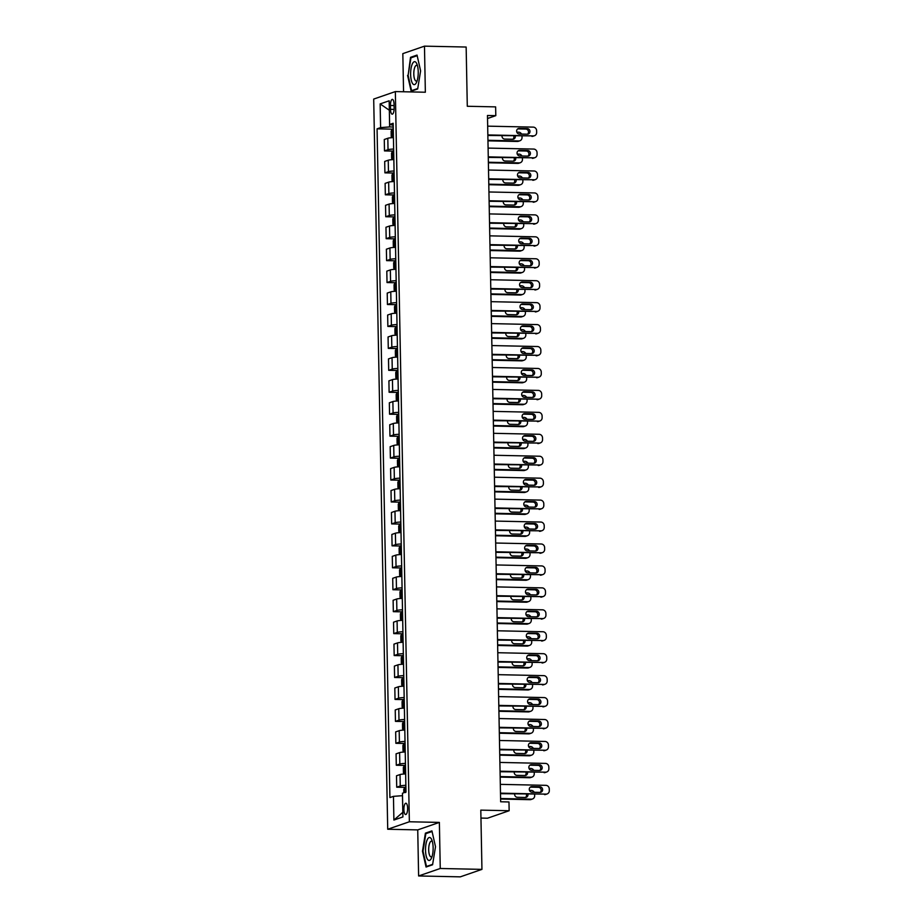 <?xml version="1.0" encoding="UTF-8"?>
<svg xmlns="http://www.w3.org/2000/svg" width="923" height="923" viewBox="0 0 923 923"><rect width="100%" height="100%" fill="white"/><g stroke="black" fill="none" stroke-linecap="round" stroke-linejoin="round"><path stroke-width="1.38" d="M407.631 808.236A5.653 1.869 -88.8 0 0 405.878 803.229A5.653 1.869 -88.8 0 0 403.893 809.529A5.653 1.869 -88.8 0 0 405.647 814.536A5.653 1.869 -88.8 0 0 407.631 808.236M480.952 818.078L487.506 818.216L509.15 810.729L508.977 801.96L500.647 801.775L487.471 115.479L495.801 115.652L495.628 106.883L467.292 106.272L466.15 47.038L424.476 46.15L402.832 53.626L403.559 91.758M418.615 875.962L460.3 876.85L481.944 869.374L440.259 868.485L439.371 822.405L409.362 821.77L387.718 829.246L417.738 829.892L418.615 875.962L440.259 868.485M409.362 821.77L395.344 91.585L373.7 99.073L387.718 829.246M390.429 105.476L390.51 109.341A5.48 1.811 -88.8 0 0 392.206 114.187A5.48 1.811 -88.8 0 0 394.133 108.083L394.052 104.218A5.48 1.811 -88.8 0 0 392.356 99.372A5.48 1.811 -88.8 0 0 390.429 105.476L394.086 105.557M380.611 127.605L380.149 103.907L389.344 110.264L389.621 126.936L380.611 127.605L377.069 128.828L389.91 797.576L393.452 796.353L402.463 795.684L402.82 812.344M380.149 103.907L389.16 100.792L389.621 124.49L393.198 125.274M393.452 796.353L393.902 820.051L402.913 816.936L402.463 793.238L405.993 792.015L393.152 123.267L389.621 124.49M509.15 810.729L480.802 810.129L481.944 869.374M395.344 91.585L425.353 92.231L424.476 46.15M487.529 118.513L495.801 115.652M393.233 127.016L389.621 126.936M377.069 128.828L392.206 129.151M393.233 137.654L393.429 137.619A7.072 0.808 178.9 0 0 387.81 138.277L384.28 139.5L384.499 150.911L392.621 151.084M405.866 785.323A7.072 0.808 178.9 0 0 400.247 785.969L396.717 787.192L404.839 787.365M396.717 787.192L396.498 775.782L400.028 774.559A7.072 0.808 178.9 0 1 405.647 773.924M405.451 763.39A7.072 0.808 178.9 0 0 399.832 764.025L396.29 765.248L404.424 765.421L403.339 767.486L403.432 772.747L404.528 773.97M396.29 765.248L396.071 753.837L399.613 752.614A7.072 0.808 178.9 0 1 405.232 751.98L405.035 751.98M405.024 741.446A7.072 0.808 178.9 0 0 399.405 742.08L395.875 743.303L403.997 743.476M395.875 743.303L395.655 731.904L399.186 730.681A7.072 0.808 178.9 0 1 404.805 730.035L404.609 730.047M404.609 719.502A7.072 0.808 178.9 0 0 398.99 720.148L395.448 721.371L403.582 721.544M395.448 721.371L395.229 709.96L398.771 708.737A7.072 0.808 178.9 0 1 404.389 708.091M404.182 697.569A7.072 0.808 178.9 0 0 398.563 698.203L395.032 699.426L403.155 699.599L402.07 701.665L402.174 706.926L403.259 708.149M395.032 699.426L394.813 688.016L398.344 686.793A7.072 0.808 178.9 0 1 403.962 686.158L403.766 686.158M403.766 675.624A7.072 0.808 178.9 0 0 398.148 676.259L394.606 677.482L402.74 677.655M394.606 677.482L394.386 666.083L397.928 664.86A7.072 0.808 178.9 0 1 403.547 664.214L403.351 664.225M403.339 653.68A7.072 0.808 178.9 0 0 397.721 654.326L394.179 655.549L402.313 655.722M394.179 655.549L393.959 644.139L397.501 642.916A7.072 0.808 178.9 0 1 403.12 642.27M402.924 631.747A7.072 0.808 178.9 0 0 397.305 632.382L393.763 633.605L401.886 633.778L400.813 635.843L400.905 641.104L402.001 642.327M393.763 633.605L393.544 622.194L397.086 620.971A7.072 0.808 178.9 0 1 402.705 620.337L402.509 620.337M402.497 609.803A7.072 0.808 178.9 0 0 396.878 610.438L393.336 611.661L401.47 611.834M393.336 611.661L393.117 600.262L396.659 599.039A7.072 0.808 178.9 0 1 402.278 598.392L402.082 598.404M402.082 587.859A7.072 0.808 178.9 0 0 396.463 588.505L392.921 589.728L401.044 589.901M392.921 589.728L392.702 578.317L396.244 577.094A7.072 0.808 178.9 0 1 401.863 576.448M401.655 565.926A7.072 0.808 178.9 0 0 396.036 566.56L392.494 567.783L400.628 567.957L399.544 570.022L399.647 575.283L400.732 576.506M392.494 567.783L392.275 556.373L395.817 555.15A7.072 0.808 178.9 0 1 401.436 554.515L401.24 554.515M401.24 543.982A7.072 0.808 178.9 0 0 395.621 544.616L392.079 545.839L400.201 546.012M392.079 545.839L391.86 534.44L395.402 533.217A7.072 0.808 178.9 0 1 401.02 532.571L400.813 532.583M400.813 522.037A7.072 0.808 178.9 0 0 395.194 522.683L391.652 523.906L399.786 524.079M391.652 523.906L391.433 512.496L394.975 511.273A7.072 0.808 178.9 0 1 400.594 510.627M400.397 500.104A7.072 0.808 178.9 0 0 394.779 500.739L391.237 501.962L399.359 502.135L398.274 504.2L398.378 509.461L399.463 510.684M391.237 501.962L391.017 490.551L394.559 489.328A7.072 0.808 178.9 0 1 400.178 488.694L399.971 488.694M399.971 478.16A7.072 0.808 178.9 0 0 394.352 478.795L390.81 480.018L398.944 480.191M390.81 480.018L390.591 468.619L394.133 467.396A7.072 0.808 178.9 0 1 399.751 466.75L399.555 466.761M399.555 456.216A7.072 0.808 178.9 0 0 393.936 456.862L390.394 458.085L398.517 458.258M390.394 458.085L390.175 446.674L393.717 445.451A7.072 0.808 178.9 0 1 399.336 444.805M399.128 434.283A7.072 0.808 178.9 0 0 393.51 434.918L389.968 436.141L398.101 436.314L397.017 438.379L397.121 443.64L398.205 444.863M389.968 436.141L389.748 424.73L393.29 423.507A7.072 0.808 178.9 0 1 398.909 422.872L398.713 422.872M398.701 412.339A7.072 0.808 178.9 0 0 393.094 412.973L389.552 414.196L397.675 414.369M389.552 414.196L389.333 402.797L392.875 401.574A7.072 0.808 178.9 0 1 398.482 400.928L398.286 400.94M398.286 390.394A7.072 0.808 178.9 0 0 392.667 391.04L389.125 392.263L397.259 392.437M389.125 392.263L388.906 380.853L392.448 379.63A7.072 0.808 178.9 0 1 398.067 378.984M397.859 368.462A7.072 0.808 178.9 0 0 392.252 369.096L388.71 370.319L396.832 370.492L395.748 372.557L395.852 377.819L396.936 379.041M388.71 370.319L388.491 358.909L392.033 357.686A7.072 0.808 178.9 0 1 397.64 357.051L397.444 357.051M397.444 346.517A7.072 0.808 178.9 0 0 391.825 347.152L388.283 348.375L396.417 348.548M388.283 348.375L388.064 336.976L391.606 335.741A7.072 0.808 178.9 0 1 397.225 335.107L397.028 335.118M397.017 324.573A7.072 0.808 178.9 0 0 391.398 325.219L387.868 326.442L395.99 326.615M387.868 326.442L387.648 315.031L391.19 313.808A7.072 0.808 178.9 0 1 396.798 313.162M396.602 302.64A7.072 0.808 178.9 0 0 390.983 303.275L387.441 304.498L395.575 304.671M387.441 304.498L387.222 293.087L390.764 291.864A7.072 0.808 178.9 0 1 396.382 291.23L396.186 291.23M396.175 280.696A7.072 0.808 178.9 0 0 390.556 281.33L387.025 282.553L395.148 282.726M387.025 282.553L386.806 271.154L390.337 269.92A7.072 0.808 178.9 0 1 395.955 269.285L395.759 269.297M395.759 258.752A7.072 0.808 178.9 0 0 390.141 259.398L386.599 260.621L394.732 260.794M386.599 260.621L386.379 249.21L389.921 247.987A7.072 0.808 178.9 0 1 395.54 247.341M395.332 236.819A7.072 0.808 178.9 0 0 389.714 237.453L386.183 238.676L394.306 238.849M386.183 238.676L385.964 227.266L389.494 226.043A7.072 0.808 178.9 0 1 395.113 225.408L394.917 225.408M394.917 214.874A7.072 0.808 178.9 0 0 389.298 215.509L385.756 216.732L393.89 216.905M385.756 216.732L385.537 205.321L389.079 204.098A7.072 0.808 178.9 0 1 394.698 203.464L394.502 203.475M394.49 192.93A7.072 0.808 178.9 0 0 388.871 193.576L385.341 194.799L393.463 194.972M385.341 194.799L385.122 183.389L388.652 182.166A7.072 0.808 178.9 0 1 394.271 181.519M394.075 170.997A7.072 0.808 178.9 0 0 388.456 171.632L384.914 172.855L393.048 173.028M384.914 172.855L384.695 161.444L388.237 160.221A7.072 0.808 178.9 0 1 393.856 159.587L393.659 159.587M393.648 149.053A7.072 0.808 178.9 0 0 388.029 149.688L384.499 150.911M393.902 820.051L402.774 812.355M407.574 75.398L411.162 91.215L417.681 88.954L420.611 70.898L417.034 55.08L410.516 57.341L408.128 75.409M439.371 822.405L417.738 829.892M432.575 864.782L435.506 846.714L431.929 830.896L425.411 833.157L422.48 851.214L426.057 867.032L432.575 864.782M412.293 57.376L410.516 57.341M427.187 833.192L425.411 833.157M487.667 126.151L533.229 127.12A3.53 3.311 70.9 0 1 536.621 130.697L536.655 132.462A3.53 3.311 70.9 0 1 533.39 135.9L487.84 134.931M487.852 135.462L533.39 135.9M527.252 128.574A2.827 2.654 -109.1 0 1 528.233 134.054A2.827 2.654 -109.1 0 1 527.356 134.193L519.361 134.02A2.827 2.654 -109.1 0 1 518.38 128.539A2.827 2.654 -109.1 0 1 519.245 128.401L527.252 128.574L525.787 129.082A2.827 2.654 -109.1 0 1 527.46 134.193M517.688 128.908A2.827 2.654 -109.1 0 1 517.791 128.908L525.787 129.082M534.475 135.727L533.021 136.235A3.53 3.311 -109.1 0 1 531.925 136.408M487.955 140.838L517.307 141.461A3.53 3.311 -109.1 0 0 518.391 141.288L519.857 140.781A3.53 3.311 70.9 0 0 522.037 137.515L522.014 136.189M519.857 140.781A3.53 3.311 70.9 0 1 518.772 140.954L487.944 140.296M392.31 137.689L391.214 136.477L391.121 131.204L392.252 129.047L393.267 128.839M516.822 132.139L518.599 132.174A3.53 3.311 70.9 0 1 521.564 134.066M512.83 139.246A2.827 2.654 70.9 0 0 513.696 136.016M393.325 132.185L393.371 134.285M502.031 135.762A2.827 2.654 70.9 0 0 504.731 139.073L512.738 139.246A2.827 2.654 70.9 0 0 515.311 136.05M488.094 148.095L533.644 149.064A3.53 3.311 70.9 0 1 537.048 152.641L537.082 154.395A3.53 3.311 70.9 0 1 533.817 157.833L488.255 156.864M488.267 157.406L533.817 157.833M527.668 150.518A2.827 2.654 -109.1 0 1 528.648 155.999A2.827 2.654 -109.1 0 1 527.783 156.125L519.776 155.964A2.827 2.654 -109.1 0 1 518.795 150.484A2.827 2.654 -109.1 0 1 519.672 150.345L527.668 150.518L526.214 151.014A2.827 2.654 -109.1 0 1 527.875 156.125M518.115 150.853A2.827 2.654 -109.1 0 1 518.207 150.853L526.214 151.014M534.902 157.671L533.436 158.168A3.53 3.311 -109.1 0 1 532.352 158.341M488.509 170.028L534.071 170.997A3.53 3.311 70.9 0 1 537.463 174.585L537.498 176.339A3.53 3.311 70.9 0 1 534.232 179.777L488.682 178.808M488.694 179.35L534.232 179.777M528.094 172.451A2.827 2.654 -109.1 0 1 529.075 177.931A2.827 2.654 -109.1 0 1 528.198 178.07L520.203 177.897A2.827 2.654 -109.1 0 1 519.222 172.416A2.827 2.654 -109.1 0 1 520.087 172.278L528.094 172.451L526.629 172.959A2.827 2.654 -109.1 0 1 528.302 178.07M518.53 172.786A2.827 2.654 -109.1 0 1 518.634 172.786L526.629 172.959M535.317 179.604L533.863 180.112A3.53 3.311 -109.1 0 1 532.767 180.285M488.936 191.972L534.486 192.942A3.53 3.311 70.9 0 1 537.89 196.518L537.924 198.283A3.53 3.311 70.9 0 1 534.659 201.722L489.098 200.752M489.109 201.283L534.659 201.722M528.51 194.395A2.827 2.654 -109.1 0 1 529.49 199.876A2.827 2.654 -109.1 0 1 528.625 200.014L520.618 199.841A2.827 2.654 -109.1 0 1 519.637 194.361A2.827 2.654 -109.1 0 1 520.514 194.222L528.51 194.395L527.056 194.903A2.827 2.654 -109.1 0 1 528.717 200.014M518.957 194.73A2.827 2.654 -109.1 0 1 519.049 194.73L527.056 194.903M535.744 201.549L534.279 202.056A3.53 3.311 -109.1 0 1 533.194 202.229M488.371 162.771L517.722 163.394A3.53 3.311 -109.1 0 0 518.818 163.233L520.272 162.725A3.53 3.311 70.9 0 0 522.453 159.448L522.43 158.133M520.272 162.725A3.53 3.311 70.9 0 1 519.188 162.898L488.359 162.24M392.725 159.633L391.64 158.41L391.537 153.149L392.679 150.991L393.683 150.784M517.238 154.083L519.026 154.118A3.53 3.311 70.9 0 1 521.98 156.01M513.257 161.19A2.827 2.654 70.9 0 0 514.123 157.96M393.752 154.118L393.786 156.229M502.458 157.706A2.827 2.654 70.9 0 0 505.158 161.017L513.153 161.19A2.827 2.654 70.9 0 0 515.726 157.995M488.798 184.715L518.149 185.338A3.53 3.311 -109.1 0 0 519.234 185.165L520.699 184.658A3.53 3.311 70.9 0 0 522.88 181.393L522.856 180.077M520.699 184.658A3.53 3.311 70.9 0 1 519.614 184.831L488.786 184.173M393.152 181.577L392.056 180.354L391.963 175.093L393.094 172.924L394.109 172.728M517.665 176.016L519.441 176.062A3.53 3.311 70.9 0 1 522.406 177.943M513.673 183.123A2.827 2.654 70.9 0 0 514.538 179.893M394.167 176.062L394.213 178.162M502.873 179.65A2.827 2.654 70.9 0 0 505.573 182.95L513.58 183.123A2.827 2.654 70.9 0 0 516.153 179.927M489.213 206.66L518.564 207.283A3.53 3.311 -109.1 0 0 519.661 207.11L521.114 206.602A3.53 3.311 70.9 0 0 523.295 203.337L523.272 202.01M521.114 206.602A3.53 3.311 70.9 0 1 520.03 206.775L489.202 206.117M393.567 203.522L392.483 202.299L392.379 197.026L393.521 194.868L394.525 194.672M518.08 197.96L519.868 197.995A3.53 3.311 70.9 0 1 522.822 199.887M514.099 205.068A2.827 2.654 70.9 0 0 514.965 201.837M394.594 198.007L394.629 200.106M503.3 201.583A2.827 2.654 70.9 0 0 506 204.894L513.996 205.068A2.827 2.654 70.9 0 0 516.568 201.872M489.352 213.917L534.913 214.886A3.53 3.311 70.9 0 1 538.305 218.463L538.34 220.216A3.53 3.311 70.9 0 1 535.075 223.654L489.525 222.685M489.536 223.228L535.075 223.654M528.937 216.34A2.827 2.654 -109.1 0 1 529.917 221.82A2.827 2.654 -109.1 0 1 529.041 221.947L521.045 221.785A2.827 2.654 -109.1 0 1 520.064 216.305A2.827 2.654 -109.1 0 1 520.93 216.167L528.937 216.34L527.471 216.836A2.827 2.654 -109.1 0 1 529.144 221.947M519.372 216.674A2.827 2.654 -109.1 0 1 519.476 216.674L527.471 216.836M536.159 223.493L534.705 223.989A3.53 3.311 -109.1 0 1 533.609 224.162M489.64 228.592L518.991 229.216A3.53 3.311 -109.1 0 0 520.076 229.054L521.541 228.546A3.53 3.311 70.9 0 0 523.722 225.27L523.699 223.954M521.541 228.546A3.53 3.311 70.9 0 1 520.457 228.719L489.628 228.062M393.994 225.454L392.91 224.231L392.806 218.97L393.936 216.813L394.952 216.605M518.507 219.905L520.284 219.939A3.53 3.311 70.9 0 1 523.249 221.832M514.515 227.012A2.827 2.654 70.9 0 0 515.392 223.781M395.009 219.939L395.056 222.051M503.727 223.528A2.827 2.654 70.9 0 0 506.415 226.839L514.423 227.012A2.827 2.654 70.9 0 0 516.995 223.816M416.515 82.378A11.491 3.796 -88.8 0 0 416.55 82.332A11.491 3.796 -88.8 0 0 416.931 64.079A11.491 3.796 -88.8 0 0 412.339 63.929A11.491 3.796 -88.8 0 0 411.243 80.001A11.491 3.796 -88.8 0 0 416.515 82.378M417.519 65.902A7.869 2.607 -88.8 0 0 416.573 65.337A7.869 2.607 -88.8 0 0 414.969 66.883A7.869 2.607 -88.8 0 0 413.885 75.64A7.869 2.607 -88.8 0 0 416.238 81.062A7.869 2.607 -88.8 0 0 417.208 80.532M417.75 88.527L411.589 90.662L408.116 75.34L410.954 57.837L417.173 55.692M412.696 90.685L411.589 90.662M425.526 850.291A11.491 3.796 -88.8 0 0 427.626 859.532A11.491 3.796 -88.8 0 0 431.445 858.148A11.491 3.796 -88.8 0 0 433.129 847.66A11.491 3.796 -88.8 0 0 431.826 839.895A11.491 3.796 -88.8 0 0 427.649 838.961A11.491 3.796 -88.8 0 0 425.526 850.291M432.414 841.73A7.869 2.607 -88.8 0 0 431.468 841.153A7.869 2.607 -88.8 0 0 428.699 849.91A7.869 2.607 -88.8 0 0 431.133 856.879A7.869 2.607 -88.8 0 0 432.102 856.348M432.645 864.343L426.484 866.478L423.011 851.156L425.849 833.654L432.068 831.508M427.591 866.501L426.484 866.478M489.778 235.85L535.328 236.819A3.53 3.311 70.9 0 1 538.732 240.407L538.767 242.161A3.53 3.311 70.9 0 1 535.502 245.599L489.94 244.63M489.951 245.172L535.502 245.599M529.352 238.272A2.827 2.654 -109.1 0 1 530.333 243.753A2.827 2.654 -109.1 0 1 529.467 243.891L521.46 243.718A2.827 2.654 -109.1 0 1 520.48 238.238A2.827 2.654 -109.1 0 1 521.357 238.099L529.352 238.272L527.898 238.78A2.827 2.654 -109.1 0 1 529.56 243.891M519.799 238.607A2.827 2.654 -109.1 0 1 519.891 238.607L527.898 238.78M536.586 245.426L535.121 245.933A3.53 3.311 -109.1 0 1 534.036 246.106M490.194 257.794L535.755 258.763A3.53 3.311 70.9 0 1 539.147 262.34L539.182 264.105A3.53 3.311 70.9 0 1 535.917 267.543L490.367 266.574M490.378 267.105L535.917 267.543M529.779 260.217A2.827 2.654 -109.1 0 1 530.76 265.697A2.827 2.654 -109.1 0 1 529.883 265.836L521.887 265.662A2.827 2.654 -109.1 0 1 520.907 260.182A2.827 2.654 -109.1 0 1 521.772 260.044L529.779 260.217L528.314 260.724A2.827 2.654 -109.1 0 1 529.987 265.836M520.214 260.551A2.827 2.654 -109.1 0 1 520.318 260.551L528.314 260.724M537.001 267.37L535.548 267.878A3.53 3.311 -109.1 0 1 534.452 268.051M490.621 279.738L536.171 280.707A3.53 3.311 70.9 0 1 539.574 284.284L539.609 286.038A3.53 3.311 70.9 0 1 536.344 289.476L490.794 288.507M490.794 289.049L536.344 289.476M530.206 282.161A2.827 2.654 -109.1 0 1 531.175 287.641A2.827 2.654 -109.1 0 1 530.31 287.768L522.303 287.607A2.827 2.654 -109.1 0 1 521.322 282.126A2.827 2.654 -109.1 0 1 522.199 281.988L530.206 282.161L528.741 282.657A2.827 2.654 -109.1 0 1 530.402 287.768M520.641 282.496A2.827 2.654 -109.1 0 1 520.734 282.496L528.741 282.657M537.428 289.314L535.963 289.81A3.53 3.311 -109.1 0 1 534.879 289.984M491.036 301.671L536.598 302.64A3.53 3.311 70.9 0 1 539.99 306.228L540.024 307.982A3.53 3.311 70.9 0 1 536.759 311.42L491.209 310.451M491.221 310.993L536.759 311.42M530.621 304.094A2.827 2.654 -109.1 0 1 531.602 309.574A2.827 2.654 -109.1 0 1 530.725 309.713L522.73 309.54A2.827 2.654 -109.1 0 1 521.749 304.059A2.827 2.654 -109.1 0 1 522.614 303.932L530.621 304.094L529.156 304.602A2.827 2.654 -109.1 0 1 530.829 309.713M521.057 304.428A2.827 2.654 -109.1 0 1 521.16 304.428L529.156 304.602M537.844 311.247L536.39 311.755A3.53 3.311 -109.1 0 1 535.294 311.928M491.463 323.615L537.013 324.584A3.53 3.311 70.9 0 1 540.417 328.161L540.451 329.926A3.53 3.311 70.9 0 1 537.186 333.365L491.636 332.395M491.636 332.926L537.186 333.365M531.048 326.038A2.827 2.654 -109.1 0 1 532.017 331.519A2.827 2.654 -109.1 0 1 531.152 331.657L523.145 331.484A2.827 2.654 -109.1 0 1 522.176 326.004A2.827 2.654 -109.1 0 1 523.041 325.865L531.048 326.038L529.583 326.546A2.827 2.654 -109.1 0 1 531.244 331.657M521.483 326.373A2.827 2.654 -109.1 0 1 521.576 326.373L529.583 326.546M538.271 333.191L536.805 333.699A3.53 3.311 -109.1 0 1 535.721 333.872M490.055 250.537L519.418 251.16A3.53 3.311 -109.1 0 0 520.503 250.987L521.968 250.479A3.53 3.311 70.9 0 0 524.137 247.214L524.114 245.899M521.968 250.479A3.53 3.311 70.9 0 1 520.872 250.652L490.044 249.995M394.409 247.399L393.325 246.176L393.221 240.915L394.363 238.745L395.367 238.549M518.922 241.838L520.71 241.884A3.53 3.311 70.9 0 1 523.664 243.764M514.942 248.945A2.827 2.654 70.9 0 0 515.807 245.714M395.436 241.884L395.471 243.984M504.143 245.472A2.827 2.654 70.9 0 0 506.842 248.772L514.838 248.945A2.827 2.654 70.9 0 0 517.411 245.749M490.482 272.481L519.834 273.104A3.53 3.311 -109.1 0 0 520.918 272.931L522.383 272.423A3.53 3.311 70.9 0 0 524.564 269.158L524.541 267.832M522.383 272.423A3.53 3.311 70.9 0 1 521.299 272.597L490.471 271.939M394.836 269.343L393.752 268.12L393.648 262.847L394.779 260.69L395.794 260.494M519.349 263.782L521.126 263.816A3.53 3.311 70.9 0 1 524.091 265.709M515.357 270.889A2.827 2.654 70.9 0 0 516.234 267.658M395.852 263.828L395.898 265.928M504.569 267.405A2.827 2.654 70.9 0 0 507.258 270.716L515.265 270.889A2.827 2.654 70.9 0 0 517.838 267.693M490.898 294.414L520.26 295.037A3.53 3.311 -109.1 0 0 521.345 294.875L522.81 294.368A3.53 3.311 70.9 0 0 524.979 291.091L524.956 289.776M522.81 294.368A3.53 3.311 70.9 0 1 521.714 294.541L490.886 293.883M395.252 291.276L394.167 290.053L394.063 284.792L395.206 282.634L396.209 282.426M519.776 285.726L521.553 285.761A3.53 3.311 70.9 0 1 524.506 287.653M515.784 292.833A2.827 2.654 70.9 0 0 516.649 289.603M396.279 285.761L396.313 287.872M504.985 289.349A2.827 2.654 70.9 0 0 507.685 292.66L515.68 292.833A2.827 2.654 70.9 0 0 518.253 289.637M491.324 316.358L520.676 316.981A3.53 3.311 -109.1 0 0 521.76 316.808L523.226 316.301A3.53 3.311 70.9 0 0 525.406 313.035L525.383 311.72M523.226 316.301A3.53 3.311 70.9 0 1 522.141 316.474L491.313 315.816M395.679 313.22L394.594 311.997L394.49 306.736L395.621 304.578L396.636 304.371M520.191 307.659L521.968 307.705A3.53 3.311 70.9 0 1 524.933 309.586M516.199 314.766A2.827 2.654 70.9 0 0 517.076 311.536M396.694 307.705L396.74 309.805M505.412 311.293A2.827 2.654 70.9 0 0 508.1 314.593L516.107 314.766A2.827 2.654 70.9 0 0 518.68 311.57M491.74 338.303L521.103 338.926A3.53 3.311 -109.1 0 0 522.187 338.753L523.653 338.245A3.53 3.311 70.9 0 0 525.822 334.98L525.798 333.653M523.653 338.245A3.53 3.311 70.9 0 1 522.556 338.418L491.728 337.76M396.094 335.164L395.009 333.941L394.906 328.669L396.048 326.511L397.052 326.315M520.618 329.603L522.395 329.638A3.53 3.311 70.9 0 1 525.349 331.53M516.626 336.71A2.827 2.654 70.9 0 0 517.491 333.48M397.121 329.649L397.155 331.749M505.827 333.226A2.827 2.654 70.9 0 0 508.527 336.537L516.522 336.71A2.827 2.654 70.9 0 0 519.095 333.515M491.878 345.56L537.44 346.529A3.53 3.311 70.9 0 1 540.843 350.105L540.866 351.859A3.53 3.311 70.9 0 1 537.601 355.297L492.051 354.328M492.063 354.87L537.601 355.297M531.463 347.983A2.827 2.654 -109.1 0 1 532.444 353.463A2.827 2.654 -109.1 0 1 531.567 353.59L523.572 353.428A2.827 2.654 -109.1 0 1 522.591 347.948A2.827 2.654 -109.1 0 1 523.456 347.809L531.463 347.983L529.998 348.479A2.827 2.654 -109.1 0 1 531.671 353.59M521.899 348.317A2.827 2.654 -109.1 0 1 522.003 348.317L529.998 348.479M538.697 355.136L537.232 355.632A3.53 3.311 -109.1 0 1 536.148 355.805M492.167 360.235L521.518 360.858A3.53 3.311 -109.1 0 0 522.603 360.697L524.068 360.189A3.53 3.311 70.9 0 0 526.248 356.913L526.225 355.597M524.068 360.189A3.53 3.311 70.9 0 1 522.983 360.362L492.155 359.705M396.521 357.097L395.436 355.874L395.332 350.613L396.463 348.456L397.478 348.248M521.034 351.548L522.81 351.582A3.53 3.311 70.9 0 1 525.775 353.474M517.053 358.655A2.827 2.654 70.9 0 0 517.918 355.424M397.536 351.582L397.582 353.694M506.254 355.17A2.827 2.654 70.9 0 0 508.942 358.482L516.949 358.655A2.827 2.654 70.9 0 0 519.522 355.459M492.305 367.492L537.855 368.462A3.53 3.311 70.9 0 1 541.259 372.05L541.293 373.803A3.53 3.311 70.9 0 1 538.028 377.242L492.478 376.272M492.478 376.815L538.028 377.242M531.89 369.915A2.827 2.654 -109.1 0 1 532.859 375.396A2.827 2.654 -109.1 0 1 531.994 375.534L523.987 375.361A2.827 2.654 -109.1 0 1 523.018 369.881A2.827 2.654 -109.1 0 1 523.883 369.754L531.89 369.915L530.425 370.423A2.827 2.654 -109.1 0 1 532.086 375.534M522.326 370.25A2.827 2.654 -109.1 0 1 522.418 370.25L530.425 370.423M539.113 377.069L537.648 377.576A3.53 3.311 -109.1 0 1 536.563 377.749M492.582 382.18L521.945 382.803A3.53 3.311 -109.1 0 0 523.029 382.63L524.495 382.134A3.53 3.311 70.9 0 0 526.675 378.857L526.641 377.542M524.495 382.134A3.53 3.311 70.9 0 1 523.399 382.295L492.57 381.637M397.028 379.03L396.855 370.446L397.894 370.192M521.46 373.48L523.237 373.527A3.53 3.311 70.9 0 1 526.191 375.407M517.468 380.588A2.827 2.654 70.9 0 0 518.334 377.357M397.963 373.527L397.998 375.638M506.669 377.115A2.827 2.654 70.9 0 0 509.369 380.426L517.365 380.588A2.827 2.654 70.9 0 0 519.937 377.392M492.72 389.437L538.282 390.406A3.53 3.311 70.9 0 1 541.686 393.994L541.709 395.748A3.53 3.311 70.9 0 1 538.444 399.186L492.894 398.217M492.905 398.748L538.444 399.186M532.306 391.86A2.827 2.654 -109.1 0 1 533.286 397.34A2.827 2.654 -109.1 0 1 532.409 397.478L524.414 397.305A2.827 2.654 -109.1 0 1 523.433 391.825A2.827 2.654 -109.1 0 1 524.299 391.687L532.306 391.86L530.84 392.367A2.827 2.654 -109.1 0 1 532.513 397.478M522.741 392.194A2.827 2.654 -109.1 0 1 522.845 392.194L530.84 392.367M539.54 399.013L538.074 399.521A3.53 3.311 -109.1 0 1 536.99 399.694M493.009 404.124L522.36 404.747A3.53 3.311 -109.1 0 0 523.445 404.574L524.91 404.066A3.53 3.311 70.9 0 0 527.091 400.801L527.068 399.474M524.91 404.066A3.53 3.311 70.9 0 1 523.826 404.239L492.997 403.582M397.363 400.986L396.279 399.763L396.175 394.49L397.305 392.333L398.321 392.137M521.876 395.425L523.653 395.459A3.53 3.311 70.9 0 1 526.618 397.351M517.895 402.532A2.827 2.654 70.9 0 0 518.761 399.301M398.378 395.471L398.424 397.571M507.096 399.048A2.827 2.654 70.9 0 0 509.784 402.359L517.791 402.532A2.827 2.654 70.9 0 0 520.364 399.336M493.147 411.381L538.697 412.35A3.53 3.311 70.9 0 1 542.101 415.927L542.136 417.681A3.53 3.311 70.9 0 1 538.87 421.119L493.32 420.15M493.32 420.692L538.87 421.119M532.733 413.804A2.827 2.654 -109.1 0 1 533.702 419.284A2.827 2.654 -109.1 0 1 532.836 419.411L524.829 419.25A2.827 2.654 -109.1 0 1 523.86 413.769A2.827 2.654 -109.1 0 1 524.726 413.631L532.733 413.804L531.267 414.3A2.827 2.654 -109.1 0 1 532.929 419.411M523.168 414.139A2.827 2.654 -109.1 0 1 523.26 414.139L531.267 414.3M539.955 420.957L538.49 421.465A3.53 3.311 -109.1 0 1 537.405 421.626M493.424 426.057L522.787 426.68A3.53 3.311 -109.1 0 0 523.872 426.518L525.337 426.011A3.53 3.311 70.9 0 0 527.518 422.734L527.483 421.419M525.337 426.011A3.53 3.311 70.9 0 1 524.241 426.184L493.424 425.526M397.778 422.919L396.694 421.696L396.59 416.435L397.732 414.277L398.736 414.069M522.303 417.369L524.079 417.404A3.53 3.311 70.9 0 1 527.033 419.296M518.311 424.476A2.827 2.654 70.9 0 0 519.176 421.246M398.805 417.404L398.84 419.515M507.512 420.992A2.827 2.654 70.9 0 0 510.211 424.303L518.218 424.476A2.827 2.654 70.9 0 0 520.78 421.28M493.563 433.314L539.124 434.283A3.53 3.311 70.9 0 1 542.528 437.871L542.551 439.625A3.53 3.311 70.9 0 1 539.286 443.063L493.736 442.094M493.747 442.636L539.286 443.063M533.148 435.737A2.827 2.654 -109.1 0 1 534.129 441.217A2.827 2.654 -109.1 0 1 533.252 441.356L525.256 441.182A2.827 2.654 -109.1 0 1 524.276 435.702A2.827 2.654 -109.1 0 1 525.141 435.575L533.148 435.737L531.683 436.244A2.827 2.654 -109.1 0 1 533.356 441.356M523.583 436.071A2.827 2.654 -109.1 0 1 523.687 436.071L531.683 436.244M540.382 442.89L538.917 443.398A3.53 3.311 -109.1 0 1 537.832 443.571M493.851 448.001L523.203 448.624A3.53 3.311 -109.1 0 0 524.287 448.451L525.752 447.955A3.53 3.311 70.9 0 0 527.933 444.678L527.91 443.363M525.752 447.955A3.53 3.311 70.9 0 1 524.668 448.116L493.84 447.459M398.286 444.863L398.125 436.267L399.163 436.014M522.718 439.302L524.495 439.348A3.53 3.311 70.9 0 1 527.46 441.229M518.738 446.409A2.827 2.654 70.9 0 0 519.603 443.178M399.221 439.348L399.267 441.459M507.938 442.936A2.827 2.654 70.9 0 0 510.627 446.247L518.634 446.409A2.827 2.654 70.9 0 0 521.207 443.213M493.99 455.258L539.54 456.227A3.53 3.311 70.9 0 1 542.943 459.816L542.978 461.569A3.53 3.311 70.9 0 1 539.713 465.007L494.163 464.038M494.174 464.569L539.713 465.007M533.575 457.681A2.827 2.654 -109.1 0 1 534.544 463.161A2.827 2.654 -109.1 0 1 533.679 463.3L525.672 463.127A2.827 2.654 -109.1 0 1 524.702 457.646A2.827 2.654 -109.1 0 1 525.568 457.508L533.575 457.681L532.11 458.189A2.827 2.654 -109.1 0 1 533.782 463.3M524.01 458.016A2.827 2.654 -109.1 0 1 524.102 458.016L532.11 458.189M540.797 464.834L539.332 465.342A3.53 3.311 -109.1 0 1 538.247 465.515M494.267 469.945L523.629 470.568A3.53 3.311 -109.1 0 0 524.714 470.395L526.179 469.888A3.53 3.311 70.9 0 0 528.36 466.623L528.325 465.296M526.179 469.888A3.53 3.311 70.9 0 1 525.083 470.061L494.267 469.403M398.621 466.807L397.536 465.584L397.432 460.312L398.574 458.154L399.578 457.958M523.145 461.246L524.922 461.281A3.53 3.311 70.9 0 1 527.875 463.173M519.153 468.353A2.827 2.654 70.9 0 0 520.018 465.123M399.647 461.292L399.682 463.392M508.354 464.869A2.827 2.654 70.9 0 0 511.054 468.18L519.061 468.353A2.827 2.654 70.9 0 0 521.622 465.157M494.416 477.203L539.967 478.172A3.53 3.311 70.9 0 1 543.37 481.748L543.405 483.502A3.53 3.311 70.9 0 1 540.128 486.94L494.578 485.971M494.59 486.513L540.128 486.94M533.99 479.625A2.827 2.654 -109.1 0 1 534.971 485.106A2.827 2.654 -109.1 0 1 534.094 485.233L526.098 485.071A2.827 2.654 -109.1 0 1 525.118 479.591A2.827 2.654 -109.1 0 1 525.995 479.452L533.99 479.625L532.525 480.122A2.827 2.654 -109.1 0 1 534.198 485.233M524.426 479.96A2.827 2.654 -109.1 0 1 524.529 479.96L532.525 480.122M541.224 486.779L539.759 487.286A3.53 3.311 -109.1 0 1 538.674 487.448M494.832 499.135L540.382 500.104A3.53 3.311 70.9 0 1 543.785 503.693L543.82 505.446A3.53 3.311 70.9 0 1 540.555 508.885L495.005 507.915M495.016 508.458L540.555 508.885M534.417 501.558A2.827 2.654 -109.1 0 1 535.386 507.039A2.827 2.654 -109.1 0 1 534.521 507.177L526.514 507.004A2.827 2.654 -109.1 0 1 525.545 501.524A2.827 2.654 -109.1 0 1 526.41 501.397L534.417 501.558L532.952 502.066A2.827 2.654 -109.1 0 1 534.625 507.177M524.852 501.893A2.827 2.654 -109.1 0 1 524.945 501.893L532.952 502.066M541.639 508.711L540.174 509.219A3.53 3.311 -109.1 0 1 539.09 509.392M495.259 521.08L540.809 522.049A3.53 3.311 70.9 0 1 544.212 525.637L544.247 527.391A3.53 3.311 70.9 0 1 540.97 530.829L495.42 529.86M495.432 530.39L540.97 530.829M534.832 523.503A2.827 2.654 -109.1 0 1 535.813 528.983A2.827 2.654 -109.1 0 1 534.948 529.121L526.941 528.948A2.827 2.654 -109.1 0 1 525.96 523.468A2.827 2.654 -109.1 0 1 526.837 523.329L534.832 523.503L533.367 524.01A2.827 2.654 -109.1 0 1 535.04 529.121M525.268 523.837A2.827 2.654 -109.1 0 1 525.372 523.837L533.367 524.01M542.066 530.656L540.601 531.163A3.53 3.311 -109.1 0 1 539.517 531.336M495.674 543.024L541.224 543.993A3.53 3.311 70.9 0 1 544.628 547.57L544.662 549.323A3.53 3.311 70.9 0 1 541.397 552.762L495.847 551.792M495.859 552.335L541.397 552.762M535.259 545.447A2.827 2.654 -109.1 0 1 536.228 550.927A2.827 2.654 -109.1 0 1 535.363 551.054L527.356 550.893A2.827 2.654 -109.1 0 1 526.387 545.412A2.827 2.654 -109.1 0 1 527.252 545.274L535.259 545.447L533.794 545.943A2.827 2.654 -109.1 0 1 535.467 551.054M525.695 545.781A2.827 2.654 -109.1 0 1 525.787 545.781L533.794 545.943M542.482 552.6L541.016 553.108A3.53 3.311 -109.1 0 1 539.932 553.269M496.101 564.957L541.651 565.926A3.53 3.311 70.9 0 1 545.055 569.514L545.089 571.268A3.53 3.311 70.9 0 1 541.813 574.706L496.262 573.737M496.274 574.279L541.813 574.706M535.675 567.38A2.827 2.654 -109.1 0 1 536.655 572.86A2.827 2.654 -109.1 0 1 535.79 572.998L527.783 572.825A2.827 2.654 -109.1 0 1 526.802 567.345A2.827 2.654 -109.1 0 1 527.679 567.218L535.675 567.38L534.209 567.887A2.827 2.654 -109.1 0 1 535.882 572.998M526.11 567.714A2.827 2.654 -109.1 0 1 526.214 567.714L534.209 567.887M542.909 574.533L541.443 575.041A3.53 3.311 -109.1 0 1 540.359 575.214M496.516 586.901L542.066 587.87A3.53 3.311 70.9 0 1 545.47 591.458L545.505 593.212A3.53 3.311 70.9 0 1 542.239 596.65L496.689 595.681M496.701 596.212L542.239 596.65M536.101 589.324A2.827 2.654 -109.1 0 1 537.071 594.804A2.827 2.654 -109.1 0 1 536.205 594.943L528.198 594.77A2.827 2.654 -109.1 0 1 527.229 589.289A2.827 2.654 -109.1 0 1 528.094 589.151L536.101 589.324L534.636 589.832A2.827 2.654 -109.1 0 1 536.309 594.943M526.537 589.659A2.827 2.654 -109.1 0 1 526.629 589.659L534.636 589.832M543.324 596.477L541.859 596.985A3.53 3.311 -109.1 0 1 540.774 597.158M496.943 608.845L542.493 609.815A3.53 3.311 70.9 0 1 545.897 613.391L545.931 615.145A3.53 3.311 70.9 0 1 542.655 618.583L497.105 617.625M497.116 618.156L542.655 618.583M536.517 611.268A2.827 2.654 -109.1 0 1 537.498 616.749A2.827 2.654 -109.1 0 1 536.632 616.887L528.625 616.714A2.827 2.654 -109.1 0 1 527.644 611.234A2.827 2.654 -109.1 0 1 528.521 611.095L536.517 611.268L535.052 611.764A2.827 2.654 -109.1 0 1 536.725 616.887M526.952 611.603A2.827 2.654 -109.1 0 1 527.056 611.603L535.052 611.764M543.751 618.422L542.286 618.929A3.53 3.311 -109.1 0 1 541.201 619.091M497.359 630.79L542.909 631.747A3.53 3.311 70.9 0 1 546.312 635.336L546.347 637.089A3.53 3.311 70.9 0 1 543.082 640.527L497.532 639.558M497.543 640.101L543.082 640.527M536.944 633.201A2.827 2.654 -109.1 0 1 537.913 638.681A2.827 2.654 -109.1 0 1 537.048 638.82L529.041 638.647A2.827 2.654 -109.1 0 1 528.071 633.166A2.827 2.654 -109.1 0 1 528.937 633.04L536.944 633.201L535.478 633.709A2.827 2.654 -109.1 0 1 537.151 638.82M527.379 633.536A2.827 2.654 -109.1 0 1 527.471 633.536L535.478 633.709M544.166 640.354L542.701 640.862A3.53 3.311 -109.1 0 1 541.616 641.035M497.785 652.723L543.335 653.692A3.53 3.311 70.9 0 1 546.739 657.28L546.774 659.034A3.53 3.311 70.9 0 1 543.497 662.472L497.947 661.503M497.959 662.033L543.497 662.472M537.359 655.145A2.827 2.654 -109.1 0 1 538.34 660.626A2.827 2.654 -109.1 0 1 537.474 660.764L529.467 660.591A2.827 2.654 -109.1 0 1 528.487 655.111A2.827 2.654 -109.1 0 1 529.364 654.972L537.359 655.145L535.905 655.653A2.827 2.654 -109.1 0 1 537.567 660.764M527.794 655.48A2.827 2.654 -109.1 0 1 527.898 655.48L535.905 655.653M544.593 662.299L543.128 662.806A3.53 3.311 -109.1 0 1 542.043 662.979M494.693 491.878L524.045 492.501A3.53 3.311 -109.1 0 0 525.129 492.34L526.595 491.832A3.53 3.311 70.9 0 0 528.775 488.555L528.752 487.24M526.595 491.832A3.53 3.311 70.9 0 1 525.51 492.005L494.682 491.348M399.048 488.74L397.963 487.517L397.859 482.256L398.99 480.098L400.005 479.891M523.56 483.191L525.337 483.225A3.53 3.311 70.9 0 1 528.302 485.117M519.58 490.298A2.827 2.654 70.9 0 0 520.445 487.067M400.063 483.225L400.109 485.336M508.781 486.813A2.827 2.654 70.9 0 0 511.469 490.125L519.476 490.298A2.827 2.654 70.9 0 0 522.049 487.102M495.109 513.823L524.472 514.446A3.53 3.311 -109.1 0 0 525.556 514.273L527.021 513.776A3.53 3.311 70.9 0 0 529.202 510.5L529.167 509.184M527.021 513.776A3.53 3.311 70.9 0 1 525.925 513.938L495.109 513.28M399.555 510.684L399.382 502.089L400.42 501.835M523.987 505.123L525.764 505.169A3.53 3.311 70.9 0 1 528.729 507.05M519.995 512.23A2.827 2.654 70.9 0 0 520.86 509M400.49 505.169L400.524 507.281M509.196 508.758A2.827 2.654 70.9 0 0 511.896 512.069L519.903 512.23A2.827 2.654 70.9 0 0 522.464 509.035M495.536 535.767L524.887 536.39A3.53 3.311 -109.1 0 0 525.972 536.217L527.437 535.709A3.53 3.311 70.9 0 0 529.617 532.444L529.594 531.117M527.437 535.709A3.53 3.311 70.9 0 1 526.352 535.882L495.524 535.225M399.89 532.629L398.805 531.406L398.701 526.133L399.832 523.976L400.847 523.779M524.402 527.068L526.179 527.102A3.53 3.311 70.9 0 1 529.144 528.994M520.422 534.175A2.827 2.654 70.9 0 0 521.287 530.944M400.905 527.114L400.951 529.214M509.623 530.702A2.827 2.654 70.9 0 0 512.311 534.002L520.318 534.175A2.827 2.654 70.9 0 0 522.891 530.979M495.963 557.7L525.314 558.323A3.53 3.311 -109.1 0 0 526.398 558.161L527.864 557.654A3.53 3.311 70.9 0 0 530.044 554.388L530.01 553.062M527.864 557.654A3.53 3.311 70.9 0 1 526.768 557.827L495.951 557.169M400.305 554.561L399.221 553.339L399.117 548.077L400.259 545.92L401.263 545.712M524.829 549.012L526.606 549.047A3.53 3.311 70.9 0 1 529.571 550.939M520.837 556.119A2.827 2.654 70.9 0 0 521.703 552.889M401.332 549.047L401.378 551.158M510.038 552.635A2.827 2.654 70.9 0 0 512.738 555.946L520.745 556.119A2.827 2.654 70.9 0 0 523.306 552.923M496.378 579.644L525.729 580.267A3.53 3.311 -109.1 0 0 526.814 580.094L528.279 579.598A3.53 3.311 70.9 0 0 530.46 576.321L530.437 575.006M528.279 579.598A3.53 3.311 70.9 0 1 527.195 579.759L496.366 579.102M400.813 576.506L400.651 567.91L401.69 567.657M525.245 570.945L527.021 570.991A3.53 3.311 70.9 0 1 529.987 572.871M521.264 578.052A2.827 2.654 70.9 0 0 522.13 574.821M401.759 570.991L401.793 573.102M510.465 574.579A2.827 2.654 70.9 0 0 513.153 577.89L521.16 578.052A2.827 2.654 70.9 0 0 523.733 574.856M496.805 601.588L526.156 602.211A3.53 3.311 -109.1 0 0 527.241 602.038L528.706 601.531A3.53 3.311 70.9 0 0 530.887 598.266L530.852 596.939M528.706 601.531A3.53 3.311 70.9 0 1 527.61 601.704L496.793 601.046M401.147 598.45L400.063 597.227L399.959 591.955L401.101 589.797L402.105 589.601M525.672 592.889L527.448 592.924A3.53 3.311 70.9 0 1 530.413 594.816M521.68 599.996A2.827 2.654 70.9 0 0 522.545 596.766M402.174 592.935L402.22 595.035M510.881 596.523A2.827 2.654 70.9 0 0 513.58 599.823L521.587 599.996A2.827 2.654 70.9 0 0 524.16 596.8M497.22 623.521L526.572 624.144A3.53 3.311 -109.1 0 0 527.668 623.983L529.121 623.475A3.53 3.311 70.9 0 0 531.302 620.21L531.279 618.883M529.121 623.475A3.53 3.311 70.9 0 1 528.037 623.648L497.209 622.99M401.574 620.383L400.49 619.171L400.386 613.899L401.528 611.741L402.532 611.534M526.087 614.833L527.864 614.868A3.53 3.311 70.9 0 1 530.829 616.76M522.106 621.94A2.827 2.654 70.9 0 0 522.972 618.71M402.601 614.868L402.636 616.979M511.307 618.456A2.827 2.654 70.9 0 0 514.007 621.767L522.003 621.94A2.827 2.654 70.9 0 0 524.576 618.745M497.647 645.465L526.998 646.088A3.53 3.311 -109.1 0 0 528.083 645.915L529.548 645.419A3.53 3.311 70.9 0 0 531.729 642.143L531.694 640.827M529.548 645.419A3.53 3.311 70.9 0 1 528.464 645.581L497.635 644.923M402.082 642.327L401.92 633.732L402.959 633.478M526.514 636.766L528.291 636.812A3.53 3.311 70.9 0 1 531.256 638.693M522.522 643.873A2.827 2.654 70.9 0 0 523.387 640.643M403.016 636.812L403.063 638.924M511.723 640.4A2.827 2.654 70.9 0 0 514.423 643.712L522.43 643.873A2.827 2.654 70.9 0 0 525.002 640.677M498.062 667.41L527.414 668.033A3.53 3.311 -109.1 0 0 528.51 667.86L529.964 667.352A3.53 3.311 70.9 0 0 532.144 664.087L532.121 662.76M529.964 667.352A3.53 3.311 70.9 0 1 528.879 667.525L498.051 666.868M402.416 664.272L401.332 663.049L401.228 657.776L402.37 655.618L403.374 655.422M526.929 658.71L528.706 658.745A3.53 3.311 70.9 0 1 531.671 660.637M522.949 665.818A2.827 2.654 70.9 0 0 523.814 662.587M403.443 658.757L403.478 660.856M512.15 662.345A2.827 2.654 70.9 0 0 514.849 665.645L522.845 665.818A2.827 2.654 70.9 0 0 525.418 662.622M498.201 674.667L543.751 675.636A3.53 3.311 70.9 0 1 547.154 679.213L547.189 680.966A3.53 3.311 70.9 0 1 543.924 684.416L498.374 683.447M498.385 683.978L543.924 684.416M537.786 677.09A2.827 2.654 -109.1 0 1 538.767 682.57A2.827 2.654 -109.1 0 1 537.89 682.708L529.883 682.535A2.827 2.654 -109.1 0 1 528.914 677.055A2.827 2.654 -109.1 0 1 529.779 676.917L537.786 677.09L536.321 677.597A2.827 2.654 -109.1 0 1 537.994 682.708M528.221 677.424A2.827 2.654 -109.1 0 1 528.314 677.424L536.321 677.597M545.008 684.243L543.543 684.751A3.53 3.311 -109.1 0 1 542.459 684.912M498.489 689.343L527.841 689.966A3.53 3.311 -109.1 0 0 528.925 689.804L530.39 689.296A3.53 3.311 70.9 0 0 532.571 686.031L532.548 684.704M530.39 689.296A3.53 3.311 70.9 0 1 529.306 689.469L498.478 688.812M402.843 686.204L401.747 684.993L401.655 679.72L402.786 677.563L403.801 677.355M527.356 680.655L529.133 680.689A3.53 3.311 70.9 0 1 532.098 682.582M523.364 687.762A2.827 2.654 70.9 0 0 524.229 684.531M403.859 680.689L403.905 682.801M512.565 684.278A2.827 2.654 70.9 0 0 515.265 687.589L523.272 687.762A2.827 2.654 70.9 0 0 525.845 684.566M498.628 696.611L544.178 697.58A3.53 3.311 70.9 0 1 547.581 701.157L547.616 702.911A3.53 3.311 70.9 0 1 544.339 706.349L498.789 705.38M498.801 705.922L544.339 706.349M538.201 699.023A2.827 2.654 -109.1 0 1 539.182 704.503A2.827 2.654 -109.1 0 1 538.317 704.641L530.31 704.468A2.827 2.654 -109.1 0 1 529.329 698.988A2.827 2.654 -109.1 0 1 530.206 698.861L538.201 699.023L536.748 699.53A2.827 2.654 -109.1 0 1 538.409 704.641M528.637 699.357A2.827 2.654 -109.1 0 1 528.741 699.357L536.748 699.53M545.435 706.176L543.97 706.683A3.53 3.311 -109.1 0 1 542.886 706.856M498.905 711.287L528.256 711.91A3.53 3.311 -109.1 0 0 529.352 711.737L530.806 711.241A3.53 3.311 70.9 0 0 532.986 707.964L532.963 706.649M530.806 711.241A3.53 3.311 70.9 0 1 529.721 711.402L498.893 710.756M403.339 708.149L403.178 699.553L404.216 699.299M527.771 702.588L529.548 702.634A3.53 3.311 70.9 0 1 532.513 704.526M523.791 709.695A2.827 2.654 70.9 0 0 524.656 706.464M404.286 702.634L404.32 704.745M512.992 706.222A2.827 2.654 70.9 0 0 515.692 709.533L523.687 709.695A2.827 2.654 70.9 0 0 526.26 706.499M499.043 718.544L544.593 719.513A3.53 3.311 70.9 0 1 547.997 723.101L548.031 724.855A3.53 3.311 70.9 0 1 544.766 728.293L499.216 727.324M499.228 727.855L544.766 728.293M538.628 720.967A2.827 2.654 -109.1 0 1 539.609 726.447A2.827 2.654 -109.1 0 1 538.732 726.586L530.737 726.413A2.827 2.654 -109.1 0 1 529.756 720.932A2.827 2.654 -109.1 0 1 530.621 720.794L538.628 720.967L537.163 721.474A2.827 2.654 -109.1 0 1 538.836 726.586M529.064 721.301A2.827 2.654 -109.1 0 1 529.156 721.301L537.163 721.474M545.851 728.12L544.397 728.628A3.53 3.311 -109.1 0 1 543.301 728.801M499.331 733.231L528.683 733.854A3.53 3.311 -109.1 0 0 529.767 733.681L531.233 733.174A3.53 3.311 70.9 0 0 533.413 729.908L533.39 728.582M531.233 733.174A3.53 3.311 70.9 0 1 530.148 733.347L499.32 732.689M403.686 730.093L402.59 728.87L402.497 723.597L403.628 721.44L404.643 721.244M528.198 724.532L529.975 724.567A3.53 3.311 70.9 0 1 532.94 726.459M524.206 731.639A2.827 2.654 70.9 0 0 525.072 728.409M404.701 724.578L404.747 726.678M513.407 728.166A2.827 2.654 70.9 0 0 516.107 731.466L524.114 731.639A2.827 2.654 70.9 0 0 526.687 728.443M499.47 740.488L545.02 741.457A3.53 3.311 70.9 0 1 548.424 745.034L548.458 746.788A3.53 3.311 70.9 0 1 545.193 750.237L499.631 749.268M499.643 749.799L545.193 750.237M539.044 742.911A2.827 2.654 -109.1 0 1 540.024 748.391A2.827 2.654 -109.1 0 1 539.159 748.53L531.152 748.357A2.827 2.654 -109.1 0 1 530.171 742.877A2.827 2.654 -109.1 0 1 531.048 742.738L539.044 742.911L537.59 743.419A2.827 2.654 -109.1 0 1 539.251 748.53M529.479 743.246A2.827 2.654 -109.1 0 1 529.583 743.246L537.59 743.419M546.278 750.064L544.812 750.572A3.53 3.311 -109.1 0 1 543.728 750.734M499.747 755.164L529.098 755.787A3.53 3.311 -109.1 0 0 530.194 755.625L531.648 755.118A3.53 3.311 70.9 0 0 533.829 751.853L533.806 750.526M531.648 755.118A3.53 3.311 70.9 0 1 530.563 755.291L499.735 754.633M404.101 752.026L403.016 750.814L402.913 745.542L404.055 743.384L405.059 743.177M528.614 746.476L530.39 746.511A3.53 3.311 70.9 0 1 533.356 748.403M524.633 753.583A2.827 2.654 70.9 0 0 525.499 750.353M405.128 746.511L405.162 748.622M513.834 750.099A2.827 2.654 70.9 0 0 516.534 753.41L524.529 753.583A2.827 2.654 70.9 0 0 527.102 750.387M499.885 762.433L545.435 763.402A3.53 3.311 70.9 0 1 548.839 766.978L548.873 768.732A3.53 3.311 70.9 0 1 545.608 772.17L500.058 771.201M500.07 771.743L545.608 772.17M539.47 764.844A2.827 2.654 -109.1 0 1 540.451 770.324A2.827 2.654 -109.1 0 1 539.574 770.463L531.579 770.29A2.827 2.654 -109.1 0 1 530.598 764.809A2.827 2.654 -109.1 0 1 531.463 764.682L539.47 764.844L538.005 765.352A2.827 2.654 -109.1 0 1 539.678 770.463M529.906 765.179A2.827 2.654 -109.1 0 1 529.998 765.179L538.005 765.352M546.693 771.997L545.239 772.505A3.53 3.311 -109.1 0 1 544.143 772.678M500.174 777.108L529.525 777.731A3.53 3.311 -109.1 0 0 530.61 777.558L532.075 777.062A3.53 3.311 70.9 0 0 534.255 773.786L534.232 772.47M532.075 777.062A3.53 3.311 70.9 0 1 530.99 777.224L500.162 776.578M404.609 773.97L404.447 765.375L405.485 765.121M529.041 768.409L530.817 768.455A3.53 3.311 70.9 0 1 533.782 770.347M525.049 775.516A2.827 2.654 70.9 0 0 525.914 772.286M405.543 768.455L405.589 770.567M514.249 772.043A2.827 2.654 70.9 0 0 516.949 775.355L524.956 775.516A2.827 2.654 70.9 0 0 527.529 772.32M500.312 784.365L545.862 785.335A3.53 3.311 70.9 0 1 549.266 788.923L549.3 790.676A3.53 3.311 70.9 0 1 546.035 794.115L500.474 793.145M500.485 793.676L546.035 794.115M539.886 786.788A2.827 2.654 -109.1 0 1 540.866 792.269A2.827 2.654 -109.1 0 1 540.001 792.407L531.994 792.234A2.827 2.654 -109.1 0 1 531.013 786.754A2.827 2.654 -109.1 0 1 531.89 786.615L539.886 786.788L538.432 787.296A2.827 2.654 -109.1 0 1 540.093 792.407M530.321 787.123A2.827 2.654 -109.1 0 1 530.425 787.123L538.432 787.296M547.12 793.942L545.655 794.449A3.53 3.311 -109.1 0 1 544.57 794.622M500.589 799.053L529.94 799.676A3.53 3.311 -109.1 0 0 531.037 799.503L532.49 798.995A3.53 3.311 70.9 0 0 534.671 795.73L534.648 794.403M532.49 798.995A3.53 3.311 70.9 0 1 531.406 799.168L500.578 798.51M403.824 792.765L403.755 789.419L404.897 787.261L405.901 787.065M529.456 790.353L531.244 790.388A3.53 3.311 70.9 0 1 534.198 792.28M525.475 797.46A2.827 2.654 70.9 0 0 526.341 794.23M405.97 790.4L405.647 792.557M514.676 793.988A2.827 2.654 70.9 0 0 517.376 797.287L525.372 797.46A2.827 2.654 70.9 0 0 527.944 794.265M388.029 149.688L387.81 138.277M388.456 171.632L388.237 160.221M388.871 193.576L388.652 182.166M389.298 215.509L389.079 204.098M389.714 237.453L389.494 226.043M390.141 259.398L389.921 247.987M390.556 281.33L390.337 269.92M390.983 303.275L390.764 291.864M391.398 325.219L391.19 313.808M391.825 347.152L391.606 335.741M392.252 369.096L392.033 357.686M392.667 391.04L392.448 379.63M393.094 412.973L392.875 401.574M393.51 434.918L393.29 423.507M393.936 456.862L393.717 445.451M394.352 478.795L394.133 467.396M394.779 500.739L394.559 489.328M395.194 522.683L394.975 511.273M395.621 544.616L395.402 533.217M396.036 566.56L395.817 555.15M396.463 588.505L396.244 577.094M396.878 610.438L396.659 599.039M397.305 632.382L397.086 620.971M397.721 654.326L397.501 642.916M398.148 676.259L397.928 664.86M398.563 698.203L398.344 686.793M398.99 720.148L398.771 708.737M399.405 742.08L399.186 730.681M399.832 764.025L399.613 752.614M400.247 785.969L400.028 774.559M394.098 109.41L390.51 109.341M519.245 128.401L517.791 128.908M518.772 140.954L517.307 141.461M392.229 129.105L392.39 137.689M519.672 150.345L518.207 150.853M520.087 172.278L518.634 172.786M520.514 194.222L519.049 194.73M519.188 162.898L517.722 163.394M392.644 151.037L392.806 159.633M519.614 184.831L518.149 185.338M393.071 172.982L393.233 181.566M520.03 206.775L518.564 207.283M393.486 194.926L393.659 203.51M520.93 216.167L519.476 216.674M520.457 228.719L518.991 229.216M393.913 216.87L394.075 225.454M521.357 238.099L519.891 238.607M521.772 260.044L520.318 260.551M522.199 281.988L520.734 282.496M522.614 303.932L521.16 304.428M523.041 325.865L521.576 326.373M520.872 250.652L519.418 251.16M394.329 238.803L394.502 247.387M521.299 272.597L519.834 273.104M394.756 260.748L394.917 269.331M521.714 294.541L520.26 295.037M395.171 282.692L395.344 291.276M522.141 316.474L520.676 316.981M395.598 304.625L395.759 313.209M522.556 338.418L521.103 338.926M396.013 326.569L396.186 335.153M523.456 347.809L522.003 348.317M522.983 360.362L521.518 360.858M396.44 348.513L396.602 357.097M523.883 369.754L522.418 370.25M523.399 382.295L521.945 382.803M524.299 391.687L522.845 392.194M523.826 404.239L522.36 404.747M397.282 392.39L397.444 400.974M524.726 413.631L523.26 414.139M524.241 426.184L522.787 426.68M397.698 414.335L397.871 422.919M525.141 435.575L523.687 436.071M524.668 448.116L523.203 448.624M525.568 457.508L524.102 458.016M525.083 470.061L523.629 470.568M398.54 458.212L398.713 466.796M525.995 479.452L524.529 479.96M526.41 501.397L524.945 501.893M526.837 523.329L525.372 523.837M527.252 545.274L525.787 545.781M527.679 567.218L526.214 567.714M528.094 589.151L526.629 589.659M528.521 611.095L527.056 611.603M528.937 633.04L527.471 633.536M529.364 654.972L527.898 655.48M525.51 492.005L524.045 492.501M398.967 480.156L399.128 488.74M525.925 513.938L524.472 514.446M526.352 535.882L524.887 536.39M399.809 524.033L399.971 532.617M526.768 557.827L525.314 558.323M400.224 545.978L400.397 554.561M527.195 579.759L525.729 580.267M527.61 601.704L526.156 602.211M401.067 589.855L401.24 598.439M528.037 623.648L526.572 624.144M401.493 611.799L401.655 620.383M528.464 645.581L526.998 646.088M528.879 667.525L527.414 668.033M402.336 655.676L402.497 664.26M529.779 676.917L528.314 677.424M529.306 689.469L527.841 689.966M402.763 677.62L402.924 686.204M530.206 698.861L528.741 699.357M529.721 711.402L528.256 711.91M530.621 720.794L529.156 721.301M530.148 733.347L528.683 733.854M403.605 721.498L403.766 730.081M531.048 742.738L529.583 743.246M530.563 755.291L529.098 755.787M404.02 743.442L404.182 752.026M531.463 764.682L529.998 765.179M530.99 777.224L529.525 777.731M531.89 786.615L530.425 787.123M531.406 799.168L529.94 799.676M404.862 787.319L404.966 792.372"/></g></svg>
